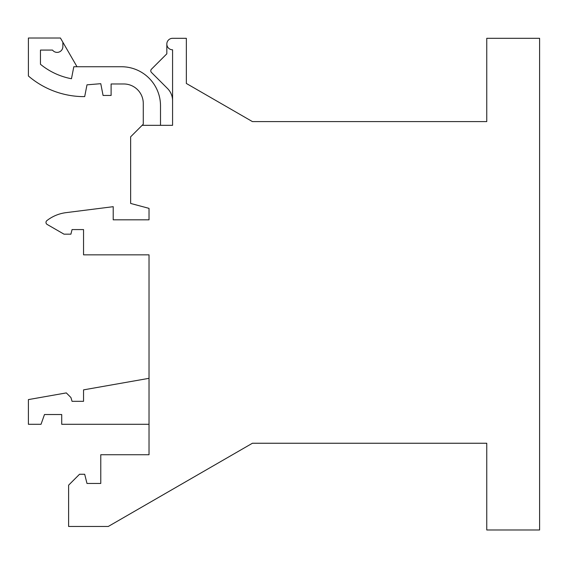 <?xml version="1.0" encoding="UTF-8"?>
<svg xmlns="http://www.w3.org/2000/svg" width="568" height="568" viewBox="0 0 568 568"><rect width="100%" height="100%" fill="white"/><g stroke="black" fill="none" stroke-linecap="round" stroke-linejoin="round"><path stroke-width="0.85" d="M486.755 121.595L252.412 121.595L186.354 83.46L186.354 38.312L172.573 38.312A5.744 5.744 0 0 0 166.829 44.048A5.744 5.744 0 0 0 172.573 49.792L172.573 125.329L142.128 125.329L130.64 136.817L130.64 203.443L149.022 208.371L149.022 219.816L113.217 219.816A11.488 11.488 0 0 0 113.217 219.61L113.217 206.681L66.002 212.652A39.057 39.057 0 0 0 46.86 220.625A2.3 2.3 0 0 0 47.13 224.424L64.014 234.172L70.908 234.172L72.051 229.578L83.539 229.578L83.539 254.847L149.022 254.847L149.022 454.734L100.77 454.734L100.77 483.453L86.989 483.453L84.689 474.266L79.52 474.266L68.607 485.178L68.607 526.472L108.254 526.472L252.412 443.246L486.755 443.246L486.755 529.98L539.6 529.98L539.6 38.312L486.755 38.312L486.755 121.595M77.014 66.74L60.435 38.02L28.4 38.02L28.4 75.991A85.768 85.768 0 0 0 82.388 96.61L84.689 96.61L86.989 84.831L100.77 83.688L103.078 95.459L111.108 95.459L111.108 83.972L123.746 83.972A19.532 19.532 0 0 1 143.278 103.504L143.278 124.179L142.128 125.329M149.022 378.324L83.539 389.868L83.539 401.32L72.051 401.32L70.908 397.508L66.307 392.907L28.4 399.595L28.4 424.296L41.038 424.296L44.481 414.526L61.713 414.526L61.713 424.296L149.022 424.296M166.829 44.048L166.829 53.818L151.45 69.197A2.3 2.3 0 0 0 151.45 72.441L167.524 88.516A17.232 17.232 0 0 1 172.573 100.699M160.51 125.329L160.51 105.797A39.057 39.057 0 0 0 121.453 66.74L73.812 66.74L71.469 78.739A68.927 68.927 0 0 1 40.463 64.276L40.463 50.083L52.526 50.083A5.744 5.744 0 0 0 62.863 46.64L62.863 42.224"/></g></svg>
